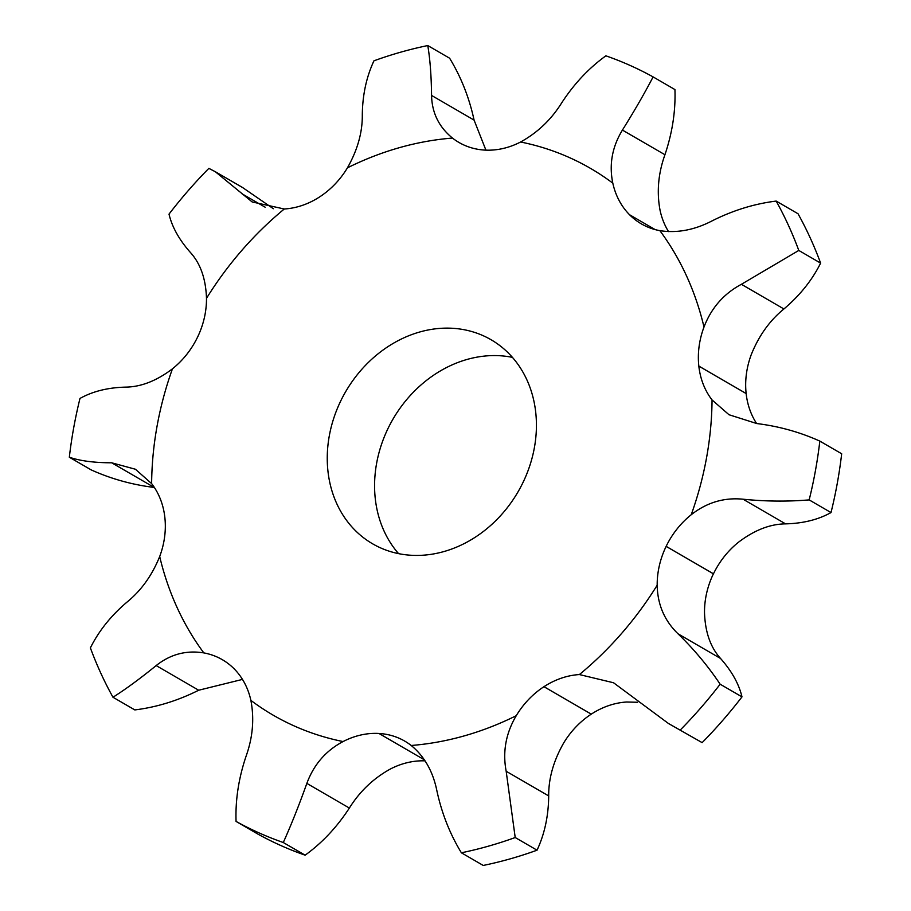 <?xml version="1.0" encoding="UTF-8"?>
<svg xmlns="http://www.w3.org/2000/svg" width="911" height="911" viewBox="0 0 911 911"><rect width="100%" height="100%" fill="white"/><g stroke="black" fill="none" stroke-linecap="round" stroke-linejoin="round"><path stroke-width="1.37" d="M319.704 196.867L319.704 196.867A78.653 66.457 120.1 0 1 284.289 208.995L252.165 201.957L215.36 171.746L208.858 168.364A426.701 360.517 120.1 0 0 169.013 214.131C172.077 227.055 179.228 239.855 190.456 252.529C200.488 263.598 205.84 278.868 206.49 298.341A78.653 66.457 120.1 0 1 197.55 337.172L197.528 337.195A78.653 66.457 120.1 0 1 172.441 368.83C156.567 380.878 140.898 386.981 125.433 387.129C107.874 387.574 92.728 391.343 79.986 398.437A426.701 360.517 120.1 0 0 69.327 457.231L91.168 469.894C111.096 478.879 132.118 484.732 154.232 487.453L154.392 487.476M378.976 733.469L424.412 759.842L378.976 733.469A78.653 66.457 120.1 0 1 404.723 741.098A78.653 66.457 120.1 0 1 411.191 745.483C424.435 756.358 433.01 771.503 436.916 790.896C441.801 813.421 449.954 834.043 461.387 852.787L483.229 865.45A426.701 360.517 120.1 0 0 510.251 858.845A426.701 360.517 120.1 0 0 537.046 850.191C544.619 833.964 548.502 815.869 548.695 795.929C548.536 778.506 553.501 760.913 563.579 743.148A78.653 66.457 120.1 0 1 591.273 714.156L591.262 714.11M461.387 852.787A426.701 360.517 120.1 0 0 488.41 846.171A426.701 360.517 120.1 0 0 515.205 837.528L506.174 771.264C502.496 751.803 505.856 733.275 516.252 715.693A78.653 66.457 120.1 0 1 543.947 686.7L543.981 686.689A78.653 66.457 120.1 0 1 579.396 674.561L613.547 682.76L668.446 723.482L702.142 742.636L668.446 723.482M680.301 729.973A426.701 360.517 120.1 0 0 720.145 684.207C707.938 665.975 693.897 649.179 678.035 633.817C664.472 620.698 657.526 604.505 657.184 585.215A78.653 66.457 120.1 0 1 666.135 546.384L713.45 573.828L666.146 546.349A78.653 66.457 120.1 0 1 691.233 514.726C706.799 502.496 724.074 497.326 743.057 499.205C765.251 501.46 787.286 501.688 809.173 499.9L831.014 512.563C818.272 519.657 803.126 523.426 785.567 523.871C770.102 524.019 754.433 530.122 738.559 542.17A78.653 66.457 120.1 0 0 713.472 573.805L713.415 573.793A78.653 66.457 120.1 0 0 704.51 612.659C705.16 632.132 710.512 647.402 720.544 658.471C731.772 671.145 738.923 683.945 741.987 696.869A426.701 360.517 120.1 0 1 702.142 742.636M809.173 499.9A426.701 360.517 120.1 0 0 819.832 441.106C799.904 432.121 778.882 426.268 756.768 423.547L728.994 414.733L712.049 399.94A78.653 66.457 120.1 0 1 698.828 366.108L698.828 366.074A78.653 66.457 120.1 0 1 703.998 327.026C711.275 308.009 723.744 293.775 741.395 284.3L798.788 250.445L820.617 263.12C812.122 280.155 799.892 295.437 783.915 308.966C769.784 320.478 758.909 335.647 751.313 354.481A78.653 66.457 120.1 0 0 746.143 393.518L746.12 393.541M798.788 250.445A426.701 360.517 120.1 0 0 776.183 201.08C754.399 203.768 733.104 210.339 712.311 220.769C694.558 230.027 677.078 233.318 659.871 230.654A78.653 66.457 120.1 0 1 641.367 223.878A78.653 66.457 120.1 0 1 629.535 214.734L629.524 214.711A78.653 66.457 120.1 0 1 612.807 183.157C608.958 164.595 612.158 146.899 622.418 130.079C634.466 110.812 644.692 93.081 653.096 76.9L674.937 89.574C675.677 111.062 672.341 132.778 664.939 154.733C658.197 173.602 656.592 192.221 660.122 210.612A78.653 66.457 120.1 0 0 668.526 231.599M653.096 76.9A426.701 360.517 120.1 0 0 605.872 55.822C588.813 68.143 574.067 83.846 561.643 102.943C551.178 119.671 537.501 132.699 520.602 142.002A78.653 66.457 120.1 0 1 484.743 150.087L484.709 150.087A78.653 66.457 120.1 0 1 458.962 142.458A78.653 66.457 120.1 0 1 452.482 138.073C438.92 127.005 431.951 112.793 431.563 95.439C431.324 75.613 430.06 58.987 427.771 45.55L449.613 58.213C461.046 76.957 469.199 97.579 474.084 120.104L485.916 150.144M427.771 45.55A426.701 360.517 120.1 0 0 373.954 60.809C366.381 77.036 362.498 95.131 362.305 115.071C362.464 132.494 357.499 150.087 347.421 167.852A78.653 66.457 120.1 0 1 319.727 196.844L319.738 196.901M69.327 457.231C80.111 460.909 94.243 462.765 111.711 462.799L135.432 469.245L151.636 483.616A78.653 66.457 120.1 0 1 164.857 517.448L164.857 517.482A78.653 66.457 120.1 0 1 159.687 556.519C152.091 575.353 141.216 590.522 127.084 602.034C111.108 615.563 98.878 630.845 90.383 647.88A426.701 360.517 120.1 0 0 112.975 697.245L134.817 709.92C156.601 707.232 177.896 700.661 198.689 690.231L242.474 679.401M112.975 697.245C125.616 689.263 140.021 678.695 156.168 665.577C170.403 654.269 186.277 650.044 203.813 652.902A78.653 66.457 120.1 0 1 222.318 659.678A78.653 66.457 120.1 0 1 234.138 668.822L234.161 668.845A78.653 66.457 120.1 0 1 250.878 700.388C254.408 718.779 252.802 737.398 246.061 756.267C238.659 778.222 235.323 799.938 236.063 821.426L257.904 834.1A426.701 360.517 120.1 0 0 305.128 855.178C322.187 842.857 336.933 827.154 349.357 808.057C359.822 791.329 373.499 778.301 390.398 768.998A78.653 66.457 120.1 0 1 425.084 760.856M236.063 821.426A426.701 360.517 120.1 0 0 283.287 842.516C291.213 824.888 299.059 805.187 306.848 783.392C313.783 764.625 325.865 750.675 343.083 741.554A78.653 66.457 120.1 0 1 378.942 733.469M535.725 412.33A117.986 99.686 120.1 0 1 485.848 529.53A117.986 99.686 120.1 0 1 372.645 543.833A117.986 99.686 120.1 0 1 345.611 391.764A117.986 99.686 120.1 0 1 491.04 339.723A117.986 99.686 120.1 0 1 535.725 412.33M756.608 423.524A78.653 66.457 120.1 0 1 746.143 393.552L698.828 366.108M543.981 686.689L591.296 714.133A78.653 66.457 120.1 0 1 626.711 702.005L637.609 702.267M512.426 357.363A117.986 99.686 -59.9 0 0 392.937 419.208A117.986 99.686 -59.9 0 0 398.574 553.637M543.947 686.7L591.273 714.156M666.146 546.349L713.472 573.805M698.828 366.074L746.143 393.518M629.535 214.734L655.168 229.606L629.524 214.711M819.832 441.106L841.673 453.769A426.701 360.517 120.1 0 1 831.014 512.563M776.183 201.08L798.025 213.755A426.701 360.517 120.1 0 1 820.617 263.12M215.36 171.746L242.554 187.518L273.391 208.733M515.205 837.528L537.046 850.191M283.287 842.516L305.128 855.178M720.145 684.207L741.987 696.869M516.252 715.693A316.094 267.06 120.1 0 1 464.314 735.872A316.094 267.06 120.1 0 1 411.191 745.483M657.184 585.215A316.094 267.06 120.1 0 1 579.396 674.561M712.049 399.94A316.094 267.06 120.1 0 1 691.233 514.726M659.871 230.654A316.094 267.06 120.1 0 1 703.998 327.026M520.602 142.002A316.094 267.06 120.1 0 1 612.807 183.157M347.421 167.852A316.094 267.06 120.1 0 1 452.482 138.073M206.49 298.341A316.094 267.06 120.1 0 1 284.289 208.995M151.636 483.616A316.094 267.06 120.1 0 1 172.441 368.83M203.813 652.902A316.094 267.06 120.1 0 1 159.687 556.519M343.083 741.554A316.094 267.06 120.1 0 1 250.878 700.388M241.734 193.633L265.215 207.241M306.848 783.392L349.357 808.057M506.174 771.264L548.695 795.929M156.168 665.577L198.689 690.231M678.035 633.817L720.544 658.471M743.057 499.205L785.567 523.871M111.711 462.799L154.232 487.453M741.395 284.3L783.915 308.966M622.418 130.079L664.939 154.733M431.563 95.439L474.084 120.104"/></g></svg>
